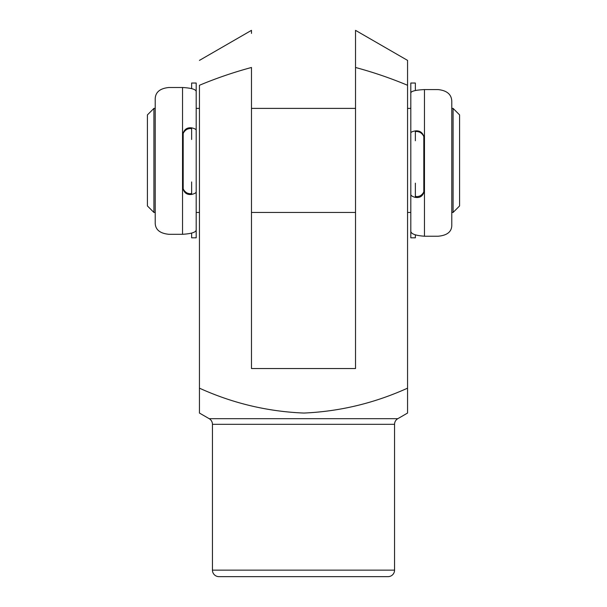 <?xml version="1.0" encoding="UTF-8"?>
<svg xmlns="http://www.w3.org/2000/svg" width="607" height="607" viewBox="0 0 607 607"><rect width="100%" height="100%" fill="white"/><g stroke="black" fill="none" stroke-linecap="round" stroke-linejoin="round"><path stroke-width="0.91" d="M453.08 108.395L459.582 114.898L459.582 205.948L453.08 212.45L453.08 108.395L451.783 108.395M147.418 205.948L147.418 114.898L153.92 108.395L153.92 212.45L147.418 205.948M423.815 191.789L423.815 136.598M453.08 212.45L451.783 212.45M407.555 212.45L410.81 212.45L410.81 108.395L407.555 108.395M355.527 108.395L251.473 108.395M199.445 108.395L196.19 108.395L196.19 229.514C196.516 232.102 191.964 233.703 182.532 234.302L182.532 186.706C183.511 192.487 186.546 195.059 191.637 194.43C194.604 193.724 196.122 192.859 196.19 191.827L196.19 181.948M355.527 212.45L251.473 212.45M199.445 212.45L196.19 212.45M183.185 188.777L183.185 133.525M155.217 108.395L153.92 108.395M155.217 212.45L153.92 212.45M410.81 108.395L410.81 93.349C410.484 91.308 415.036 90.048 424.468 89.578L438.125 89.578C446.904 90.534 451.456 94.373 451.783 101.096L451.783 225.85C451.426 231.988 446.873 235.448 438.125 236.229L424.468 236.229C415.059 235.546 410.507 233.725 410.81 230.759L410.81 237.815L415.363 237.815L415.363 234.909M410.81 230.759L410.81 194.43C410.871 195.606 412.388 196.6 415.363 197.404C420.454 198.155 423.489 195.659 424.468 189.93L424.468 138.965C423.489 133.13 420.454 130.437 415.363 130.9C412.396 131.453 410.878 132.136 410.81 132.948L410.81 140.741M410.81 183.147L410.81 194.43M415.363 183.147L415.363 195.765C415.734 196.827 417.252 196.896 419.915 195.97C422.829 194.316 424.346 191.865 424.468 188.618M424.468 139.868C424.354 136.529 422.836 134.003 419.915 132.28C417.252 131.302 415.734 131.218 415.363 132.03L415.363 140.741M410.81 132.948L410.81 83.03L415.363 83.03L415.363 90.489M209.195 418.686L397.805 418.686L407.555 413.056L407.555 388.169C374.352 403.177 339.806 411.47 303.91 413.056C267.566 411.576 232.739 403.283 199.445 388.169L199.445 413.056L209.195 418.686A6.502 6.502 0 0 1 212.45 424.316L212.45 570.148A6.502 6.502 0 0 0 218.952 576.65L388.048 576.65A6.502 6.502 0 0 0 394.55 570.148L394.55 424.316L212.45 424.316M397.805 418.686A6.502 6.502 0 0 0 394.55 424.316M355.527 32.983L355.527 30.35L407.555 60.389L407.555 85.276C390.665 78.204 373.328 72.271 355.527 67.483L355.527 61.686M407.555 413.056L407.555 60.389M199.445 413.056L199.445 85.276C216.395 78.182 233.741 72.256 251.473 67.483L251.473 368.532L355.527 368.532L355.527 30.35M199.445 60.389L251.473 30.35L251.473 33.4M191.637 88.576L191.637 83.03L196.19 83.03L196.19 108.395M182.532 234.302L168.875 234.302C160.096 233.437 155.544 229.818 155.217 223.452L155.217 98.577C155.574 92.059 160.127 88.372 168.875 87.499L182.532 87.499C191.941 88.061 196.493 89.548 196.19 91.961L196.19 130.285C196.129 129.321 194.612 128.517 191.637 127.857C186.546 127.28 183.511 129.89 182.532 135.695L182.532 186.706M196.19 139.489L196.19 130.285M191.637 139.489L191.637 129.2C191.266 128.282 189.748 128.305 187.085 129.261C184.171 130.953 182.654 133.457 182.532 136.765M182.532 185.56C182.646 188.845 184.164 191.326 187.085 193.018C189.748 193.967 191.266 193.959 191.637 192.988L191.637 181.948M196.19 191.827L196.19 237.815L191.637 237.815L191.637 233.149M415.363 197.404L415.363 195.765M415.363 132.03L415.363 130.9M424.468 89.578L424.468 138.965M424.468 189.93L424.468 236.229M212.45 570.148L394.55 570.148M191.637 127.857L191.637 129.2M191.637 192.988L191.637 194.43M182.532 135.695L182.532 87.499"/></g></svg>
